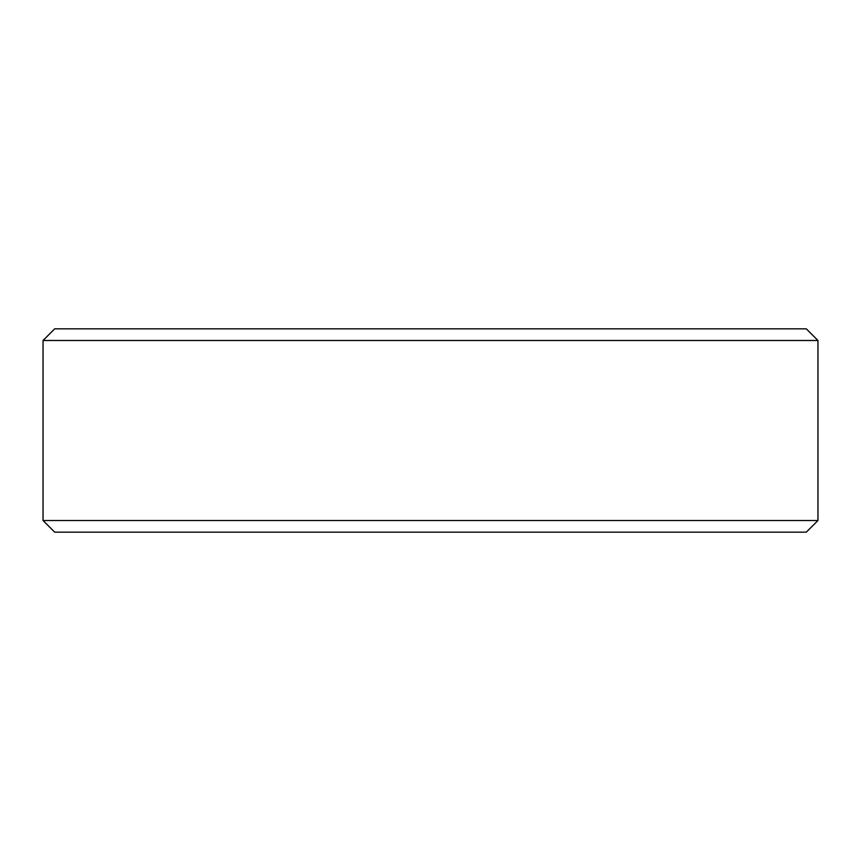 <?xml version="1.0" encoding="UTF-8"?>
<svg xmlns="http://www.w3.org/2000/svg" width="861" height="861" viewBox="0 0 861 861"><rect width="100%" height="100%" fill="white"/><g stroke="black" fill="none" stroke-linecap="round" stroke-linejoin="round"><path stroke-width="1.29" d="M806.294 532.173L54.706 532.173L43.05 520.518L817.95 520.518L806.294 532.173M43.05 340.482L54.706 328.827L806.294 328.827L817.95 340.482L43.05 340.482L43.05 520.518M817.95 340.482L817.95 520.518"/></g></svg>
